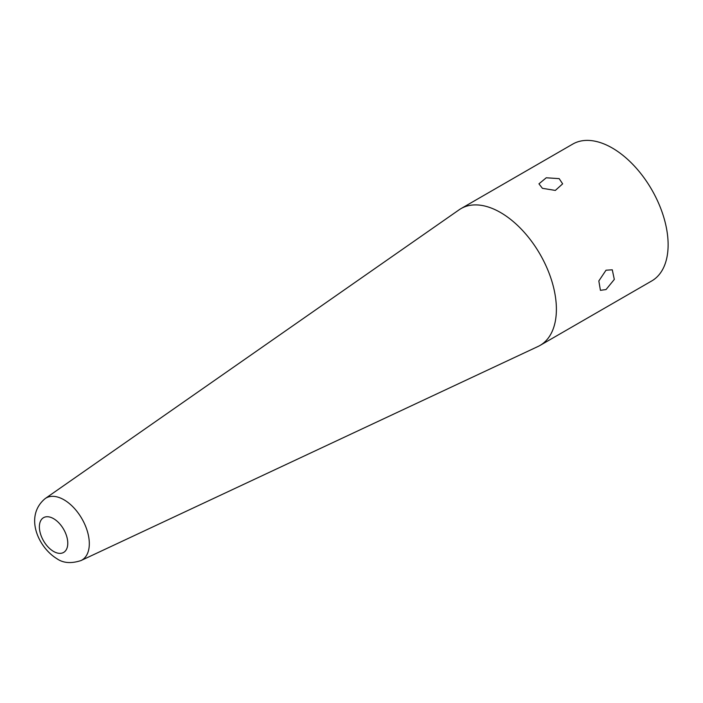 <?xml version="1.0" encoding="UTF-8"?>
<svg xmlns="http://www.w3.org/2000/svg" width="703" height="703" viewBox="0 0 703 703"><rect width="100%" height="100%" fill="white"/><g stroke="black" fill="none" stroke-linecap="round" stroke-linejoin="round"><path stroke-width="1.05" d="M542.417 188.316L538.946 183.843L546.257 177.78L559.175 178.641L562.646 183.843L555.335 190.425L542.417 188.316M606.03 270.207L612.278 269.803L614.317 279.425L606.03 289.557L600.424 290.321L598.833 280.954L606.03 270.207M500.518 212.508A79.008 45.616 60 0 1 552.136 282.131A79.008 45.616 60 0 1 540.018 345.445A79.008 45.616 60 0 1 538.023 346.482L80.986 560.563A35.835 20.695 60 0 0 87.62 532.18A35.835 20.695 60 0 0 63.982 499.789A35.835 20.695 60 0 0 45.194 498.568L459.112 209.81A79.008 45.616 60 0 1 461.019 208.598A79.008 45.616 60 0 1 500.518 212.508M461.019 208.598L572.752 144.089A79.008 45.616 60 0 1 612.251 147.999A79.008 45.616 60 0 1 663.869 217.622A79.008 45.616 60 0 1 651.76 280.936L540.018 345.445M53.586 518.665A20.071 11.591 60 0 1 67.778 543.252A20.071 11.591 60 0 1 53.586 551.442A20.071 11.591 60 0 1 39.386 526.855A20.071 11.591 60 0 1 53.586 518.665M45.194 498.568C24.192 515.958 37.971 547.127 56.855 558.674C63.156 563.121 71.196 563.753 80.986 560.563"/></g></svg>

